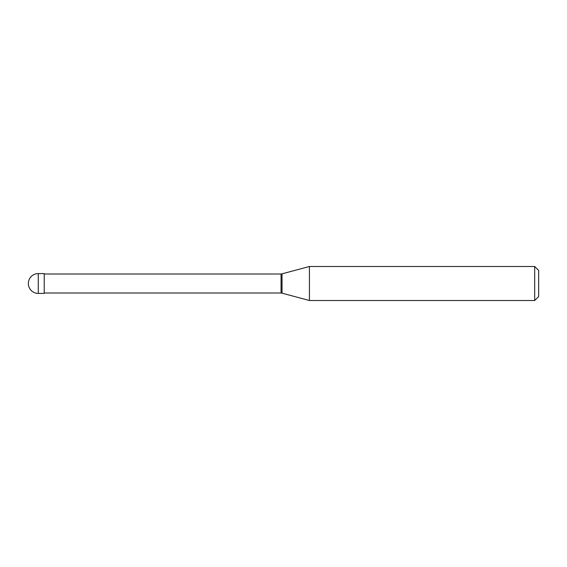 <?xml version="1.0" encoding="UTF-8"?>
<svg xmlns="http://www.w3.org/2000/svg" width="567" height="567" viewBox="0 0 567 567"><rect width="100%" height="100%" fill="white"/><g stroke="black" fill="none" stroke-linecap="round" stroke-linejoin="round"><path stroke-width="0.85" d="M38.273 273.577A9.922 9.922 0 0 0 28.35 283.5A9.922 9.922 0 0 0 38.273 293.423L44.226 293.423L44.226 273.577L38.273 273.577L38.273 293.423M44.226 292.997L281.062 292.997A5.67 5.67 0 0 1 282.033 293.167L309.433 300.51L534.681 300.51L538.65 296.541L538.65 270.459L534.681 266.49L534.681 300.51M44.226 274.003L281.062 274.003L281.062 292.997M281.062 274.003A5.67 5.67 0 0 0 282.033 273.833L309.433 266.49L309.433 300.51M309.433 266.49L534.681 266.49M282.033 273.833L282.033 293.167"/></g></svg>
